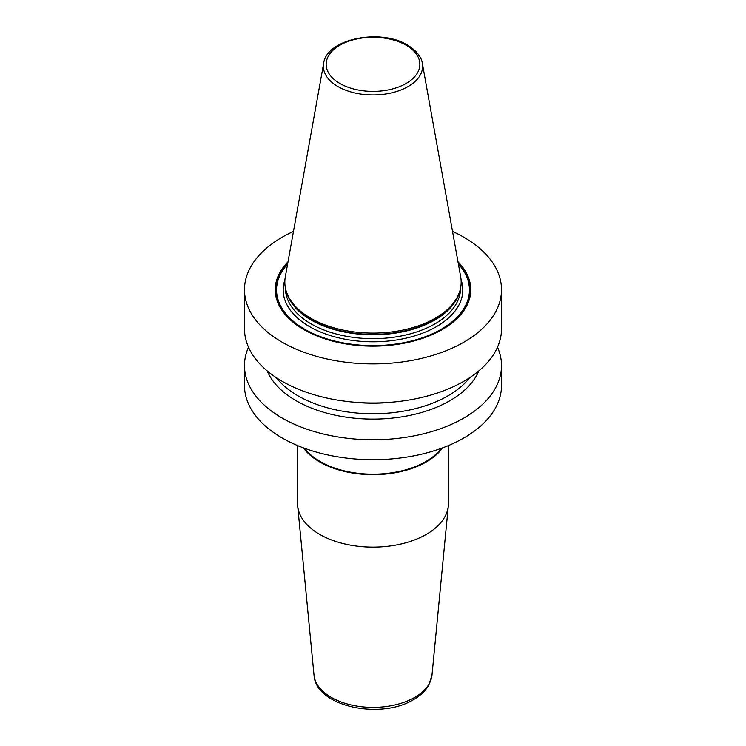 <?xml version="1.0" encoding="UTF-8"?>
<svg xmlns="http://www.w3.org/2000/svg" width="746" height="746" viewBox="0 0 746 746"><rect width="100%" height="100%" fill="white"/><g stroke="black" fill="none" stroke-linecap="round" stroke-linejoin="round"><path stroke-width="1.12" d="M497.498 347.188A128.508 74.19 180 0 1 501.508 365.568L501.508 385.505A128.508 74.19 180 0 1 422.18 454.053A128.508 74.19 180 0 1 282.128 437.967A128.508 74.19 180 0 1 244.492 385.505L244.492 365.568A128.508 74.19 180 0 1 248.502 347.188M297.57 445.576L297.57 503.578A75.43 43.548 0 0 0 297.691 506.002A75.43 43.548 0 0 0 346.088 544.263A75.43 43.548 0 0 0 426.339 534.369A75.43 43.548 180 0 0 448.309 506.002A75.43 43.548 180 0 0 448.43 503.578L448.43 445.576M442.639 447.861A75.43 43.548 180 0 1 426.339 461.923A75.43 43.548 180 0 1 303.361 447.861M304.61 448.327A74.591 43.063 0 0 0 425.742 461.578A74.591 43.063 180 0 0 441.39 448.327M452.524 231.428A128.508 74.19 180 0 1 463.872 237.247A128.508 74.19 0 0 1 501.508 289.709A128.508 74.19 0 0 1 422.18 358.248A128.508 74.19 0 0 1 282.128 342.172A128.508 74.19 180 0 1 244.492 289.709A128.508 74.19 180 0 1 293.476 231.428M501.508 289.709L501.508 328.8A128.508 74.19 180 0 1 422.18 397.348A128.508 74.19 180 0 1 282.128 381.262A128.508 74.19 180 0 1 244.492 328.8L244.492 289.709M501.508 365.568A128.508 74.19 180 0 1 422.18 434.116A128.508 74.19 180 0 1 282.128 418.03A128.508 74.19 180 0 1 244.492 365.568M288.021 261.781A97.773 56.454 0 0 0 303.864 329.62A97.773 56.454 0 0 0 432.279 334.6A97.773 56.454 0 0 0 457.979 261.781M310.653 318.188A88.168 50.905 180 0 1 286.427 291.835A88.168 50.905 180 0 1 285.298 276.943L323.652 63.345A49.609 28.637 180 0 0 337.919 86.545A49.609 28.637 0 0 0 394.326 92.159A49.609 28.637 0 0 0 422.348 63.345L460.702 276.943A88.168 50.905 180 0 1 459.573 291.835A88.168 50.905 180 0 1 398.84 330.86A88.168 50.905 180 0 1 310.653 318.188M267.227 370.939A108.767 62.795 180 0 0 296.097 400.714A108.767 62.795 0 0 0 402.551 416.744A108.767 62.795 0 0 0 478.773 370.939M448.309 506.002L431.981 675.167A59.074 34.102 180 0 1 414.767 697.389A59.074 34.102 0 0 1 351.925 705.129A59.074 34.102 0 0 1 314.019 675.167L297.691 506.002M287.788 263.096A97.017 56.015 180 0 0 304.396 329.48A97.017 56.015 0 0 0 431.085 334.74A97.017 56.015 0 0 0 458.212 263.096M458.389 264.047A96.439 55.68 0 0 1 430.162 334.777A96.439 55.68 0 0 1 304.806 329.303A96.439 55.68 180 0 1 287.611 264.047M284.935 279.759A89.818 51.856 180 0 0 309.487 326.599A89.818 51.856 0 0 0 415.382 335.653A89.818 51.856 0 0 0 461.065 279.759M285.42 288.068L285.42 288.115A87.58 50.56 180 0 0 311.073 323.867A87.58 50.56 0 0 0 406.514 334.823A87.58 50.56 0 0 0 460.58 288.115L460.58 288.068M459.62 291.686A87.58 50.56 0 0 1 400.434 332.25A87.58 50.56 0 0 1 311.073 319.978A87.58 50.56 180 0 1 286.38 291.686M286.427 291.835L286.93 293.346A87.655 50.607 180 0 0 311.017 319.54A87.655 50.607 0 0 0 398.681 332.138A87.655 50.607 0 0 0 459.07 293.346L459.573 291.835M339.878 83.468A46.849 27.043 180 0 1 339.878 45.217A46.849 27.043 180 0 1 406.122 45.217A46.849 27.043 0 0 1 406.122 83.468A46.849 27.043 0 0 1 339.878 83.468M469.821 377.588A106.156 61.293 0 0 1 297.934 395.79A106.156 61.293 180 0 1 276.179 377.588M351.925 401.991A106.156 61.293 0 0 0 394.075 401.991M431.981 675.167L428.717 685.257C425.425 690.927 420.399 695.701 413.629 699.589C380.824 719.946 315.735 706.779 314.019 675.167M422.348 63.345C421.9 59.755 419.299 52.295 407.521 45.086C380.581 28.18 326.496 38.792 323.652 63.345"/></g></svg>
